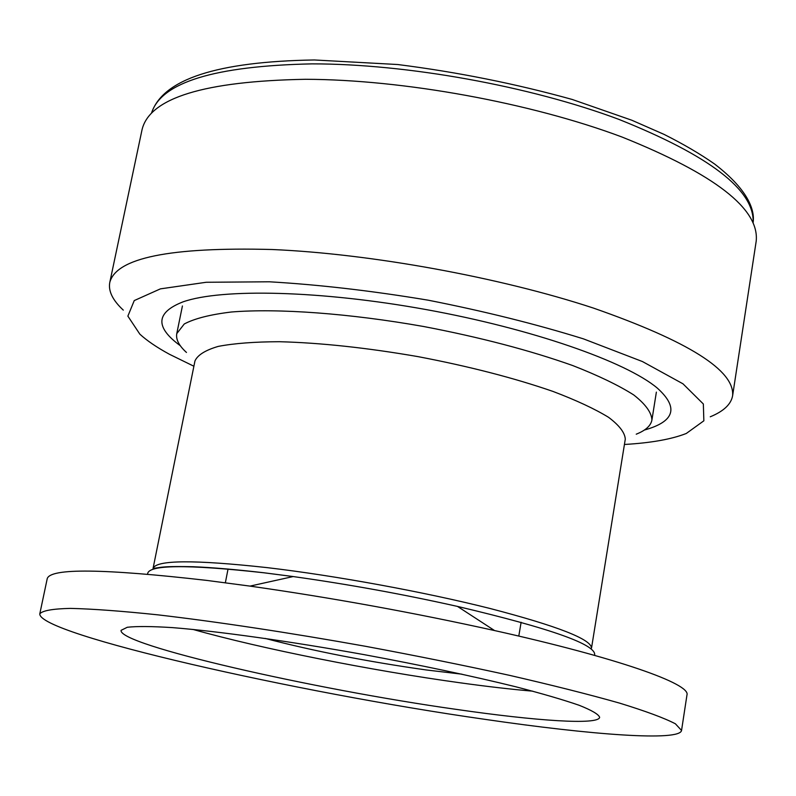 <?xml version="1.0" encoding="UTF-8"?>
<svg xmlns="http://www.w3.org/2000/svg" width="796" height="796" viewBox="0 0 796 796"><rect width="100%" height="100%" fill="white"/><g stroke="black" fill="none" stroke-linecap="round" stroke-linejoin="round"><path stroke-width="1.19" d="M186.463 352.449C178.961 345.643 175.737 339.365 176.772 333.614L184.264 323.982C194.503 318.539 210.234 314.549 231.477 311.992C278.142 308.221 349.345 313.365 423.492 326.479C480.097 337.295 529.847 350.33 572.752 365.563C598.363 375.583 618.701 385.383 633.755 394.955C645.496 404.179 651.556 412.507 651.924 419.96C650.879 425.711 645.646 430.457 636.233 434.188M461.939 674.182L426.367 669.973C367.702 661.675 313.972 651.158 265.168 638.422M194.96 360.946C197.607 355.026 205.378 350.17 218.283 346.389C234.114 343.365 254.471 341.802 279.366 341.713C320.519 342.797 366.737 347.762 418.009 356.628C469.123 366.369 514.136 377.981 553.051 391.453C576.314 400.288 594.821 408.915 608.572 417.323C619.318 425.402 624.89 432.676 625.288 439.153L591.508 648.103C591.279 639.268 557.508 626.074 490.197 608.522C424.586 591.985 335.623 575.667 267.207 567.638C194.264 559.638 156.215 559.906 153.061 568.424L194.96 360.946M192.891 629.407C261.844 648.859 371.483 670.61 460.745 682.888C487.411 686.57 511.42 689.336 532.773 691.177M456.168 709.365C312.609 689.157 117.907 644.83 121.091 630.332L127.3 627.268C136.723 626.193 151.767 626.313 172.443 627.616C218.064 631.228 289.057 641.138 363.862 654.591C421.064 665.197 471.7 675.923 515.778 686.779C542.175 693.624 563.319 699.803 579.19 705.296C591.736 710.291 598.552 714.291 599.657 717.305C598.512 725.236 536.404 721.007 456.168 709.365M484.764 719.315C592.333 735.066 679.655 741.494 681.545 730.469L675.396 723.793C664.401 718.082 645.795 711.186 619.577 703.117C589.1 694.47 552.444 685.227 509.609 675.366C464.028 665.386 415.95 655.695 365.374 646.272C289.416 632.681 216.781 621.716 158.016 614.86C121.758 611.059 92.565 608.9 70.426 608.393C52.715 608.791 42.506 610.612 39.8 613.835C38.238 634.263 296.102 692.46 484.764 719.315M39.8 613.835L47.233 578.642C50.417 568.006 103.609 568.603 206.801 580.413L249.994 586.105C332.081 597.816 413.592 612.631 494.545 630.551C618.193 658.053 690.729 683.943 686.978 694.898L681.545 730.469M732.609 395.771L756.2 241.158C759.543 208.94 714.778 174.215 621.895 136.982C530.614 102.784 403.184 79.55 305.485 79.292C204.234 81.152 149.767 97.908 142.076 129.549L109.758 282.58C115.957 257.894 170.026 246.869 271.963 249.506C370.448 253.695 500.017 277.297 593.408 308.072C688.5 341.305 734.907 370.538 732.609 395.771C731.076 404.298 723.624 411.303 710.261 416.786M123.29 310.112C112.704 300.281 108.196 291.097 109.758 282.58M193.896 366.24L169.458 354.28C156.951 347.474 147.081 340.778 139.857 334.171L127.867 316.131L134.255 300.57L160.424 288.858L206.204 282.272L269.396 281.794C318.947 284.67 371.901 290.809 428.268 300.201C484.336 311.246 536.066 324.131 583.458 338.867L642.452 361.553L682.988 383.821L703.346 403.99L703.853 420.805L686.291 433.472C671.575 439.263 650.959 442.924 624.422 444.476M180.314 345.723C154.832 327.116 155.757 312.49 183.08 301.843C221.626 288.242 320.917 290.421 426.556 309.654C532.196 328.818 625.905 361.712 657.207 388.01C679.028 407.582 674.749 421.601 644.352 430.049M594.572 655.377C597.358 644.969 551.668 628.651 457.501 606.423C403.174 594.254 348.439 584.304 293.286 576.573L263.804 572.772C186.244 564.215 147.519 564.682 147.628 574.155M753.135 222.492C754.449 190.085 709.704 155.718 618.92 119.39C529.828 86.058 406.716 63.799 311.923 63.869C214.522 65.939 161.051 82.366 151.509 113.161C162.683 79.272 216.98 61.541 314.37 59.969L397.741 64.526C457.521 72.118 515.659 83.759 572.175 99.45L631.895 120.266L664.053 134.385C683.416 144.116 700.251 153.976 714.539 163.976C750.936 191.965 754.588 212.164 753.145 222.512M651.924 419.96L656.372 392.12M176.772 333.614L182.413 305.982M518.793 636.084L521.121 622.263M225.358 582.762L228.044 569.001M153.061 568.424L160.961 567.289C163.797 567.11 166.066 566.185 193.149 566.722C212.363 567.518 235.924 569.528 263.864 572.762L293.167 576.553L249.994 586.105M457.501 606.423L494.545 630.551"/></g></svg>
